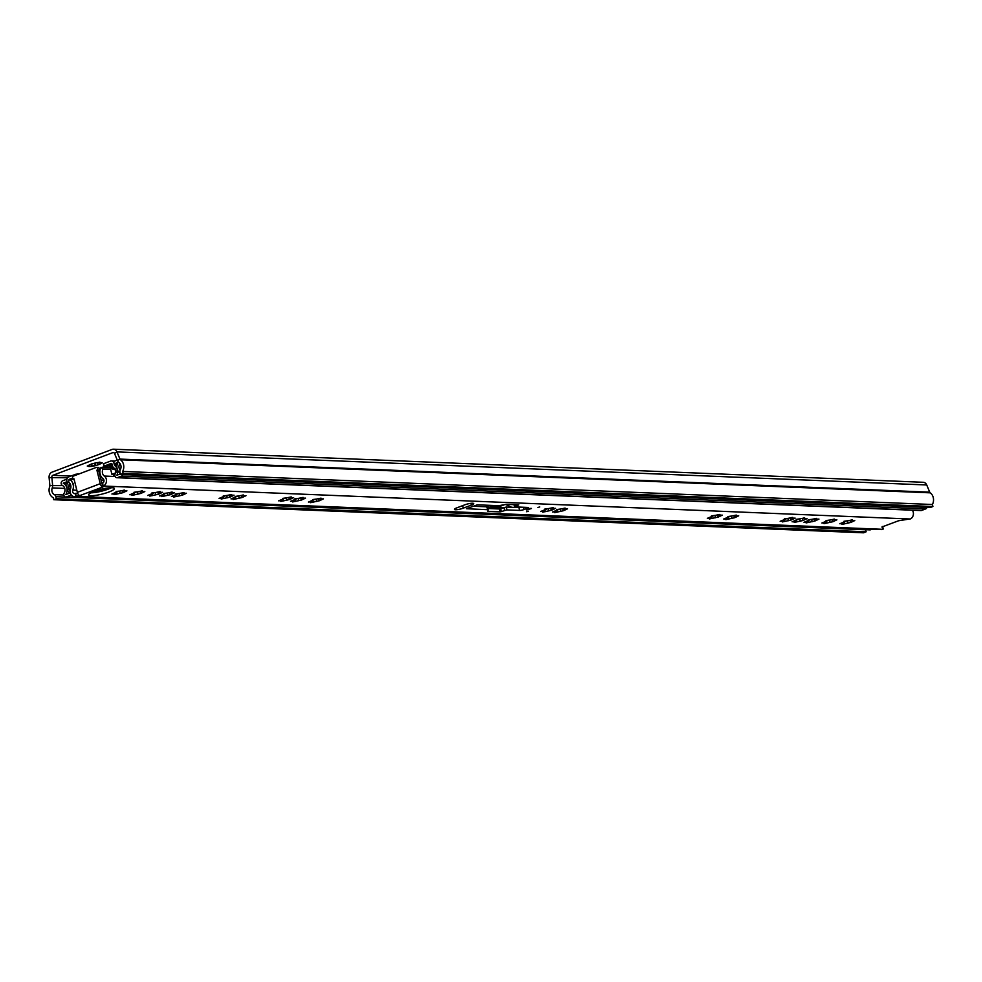 <?xml version="1.0" encoding="UTF-8"?>
<svg xmlns="http://www.w3.org/2000/svg" width="982" height="982" viewBox="0 0 982 982"><rect width="100%" height="100%" fill="white"/><g stroke="black" fill="none" stroke-linecap="round" stroke-linejoin="round"><path stroke-width="1.47" d="M99.587 462.301L97.893 462.547A6.911 1.289 166.1 0 0 93.769 463.394L91.179 464.191A6.911 1.289 166.1 0 0 88.515 465.468L87.263 466.057L88.049 466.119A6.911 1.289 166.1 0 0 89.497 466.548L91.621 466.389A6.911 1.289 166.1 0 0 95.745 465.542L98.323 464.744A6.911 1.289 166.1 0 0 100.999 463.467L102.251 462.866L99.55 462.166M101.465 462.817A6.911 1.289 166.1 0 0 100.741 462.436A6.911 1.289 166.1 0 0 100.238 462.387A6.911 1.289 166.1 0 0 100.017 462.387M88.049 466.119L89.89 464.94L89.497 466.548M89.89 464.94L89.792 466.094M91.621 466.389L95.033 464.854L95.745 465.542M98.323 464.744L97.464 462.608M56.379 498.721L866.136 531.79L863.485 532.796L53.74 499.715L56.379 498.721L55.888 496.696A3.339 2.762 -87.7 0 0 54.329 494.621A5.008 4.137 92.3 0 1 52.242 487.907A5.008 4.137 -87.7 0 0 52.611 485.182L51.85 477.154A1.669 1.375 92.3 0 1 52.819 475.337L112.869 452.616A1.669 1.375 92.3 0 1 114.501 453.438L117.496 460.632A5.008 4.137 -87.7 0 0 119.043 462.632A5.008 4.137 92.3 0 1 120.344 469.642A3.339 2.762 -87.7 0 0 120 472.44L120.504 474.453L123.155 473.459L932.9 506.528L930.249 507.534L120.504 474.453M53.74 499.715L53.237 497.702A8.347 6.899 92.3 0 1 49.738 486.52A1.669 1.375 -87.7 0 0 49.873 485.611L49.1 477.583A5.008 4.137 92.3 0 1 52.034 472.158L112.083 449.437A5.008 4.137 92.3 0 1 113.47 449.204A5.008 4.137 92.3 0 1 116.968 451.904L119.976 459.085A1.669 1.375 -87.7 0 0 120.491 459.76A8.347 6.899 92.3 0 1 122.652 471.434L123.155 473.459M866.136 531.79L865.633 529.764A3.339 2.762 -87.7 0 0 865.621 529.703M113.47 449.204L923.215 482.285A5.008 4.137 92.3 0 1 926.726 484.973L929.721 492.166A1.669 1.375 -87.7 0 0 930.236 492.829A8.347 6.899 92.3 0 1 932.397 504.502L932.9 506.528M932.397 504.502L122.652 471.434M98.102 464.388L100.999 463.467M177.988 493.774L171.445 496.45L174.293 496.205L173.581 497.076L182.517 495.124L186.433 493.259L183.241 493.394L184.039 492.547L177.988 493.774M166.081 493.295L159.538 495.959L162.386 495.714L161.674 496.597L170.61 494.646L174.526 492.78L171.334 492.915L172.132 492.056L166.081 493.295M154.174 492.804L147.631 495.48L150.479 495.223L149.767 496.106L158.703 494.155L162.619 492.289L159.428 492.424L160.226 491.565L154.174 492.804M136.363 492.08L129.82 494.756L132.668 494.498L131.944 495.382L140.88 493.43L144.808 491.565L141.617 491.7L142.415 490.84L136.363 492.08M90.97 495.677A13.269 2.48 166.1 0 0 105.688 493.099A13.269 2.48 166.1 0 0 114.378 488.508A13.269 2.48 166.1 0 0 112.022 487.71A13.269 2.48 166.1 0 0 97.304 490.276A13.269 2.48 166.1 0 0 88.613 494.879A13.269 2.48 166.1 0 0 90.97 495.677M90.786 492.817A13.269 2.48 166.1 0 0 111.482 487.698M526.671 511.745L528.439 511.205L526.671 511.745M537.927 507.485L539.695 506.945L537.927 507.485M526.683 509.977L531.544 508.48L526.683 509.977M472.637 503.238A5.843 1.092 166.1 0 0 464.719 504.858L456.777 507.866A5.843 1.092 166.1 0 0 454.384 509.4A5.843 1.092 166.1 0 0 457.575 509.609A5.843 1.092 166.1 0 0 463.344 508.136L471.286 505.129A5.843 1.092 166.1 0 0 473.68 503.594A5.843 1.092 166.1 0 0 472.637 503.238M118.454 491.344L111.911 494.02L114.759 493.762L114.035 494.646L122.971 492.694L126.899 490.828L123.707 490.963L124.505 490.104L118.454 491.344M225.627 495.726L219.084 498.402L221.932 498.144L221.208 499.028L230.144 497.076L234.072 495.21L230.88 495.345L231.678 494.486L225.627 495.726M237.534 496.205L230.991 498.881L233.839 498.635L233.115 499.519L242.051 497.555L245.979 495.689L242.787 495.824L243.585 494.977L237.534 496.205M285.161 498.156L278.618 500.832L281.466 500.575L280.754 501.458L289.69 499.507L293.606 497.641L290.414 497.776L291.212 496.917L285.161 498.156M314.977 499.372L308.434 502.048L311.282 501.79L310.57 502.674L319.506 500.722L323.422 498.856L320.23 498.991L321.028 498.132L314.977 499.372M297.067 498.647L290.525 501.311L293.373 501.065L292.661 501.949L301.597 499.998L305.525 498.12L302.321 498.255L303.119 497.408L297.067 498.647M547.146 508.86L540.603 511.524L543.451 511.278L542.727 512.162L551.663 510.21L555.591 508.332L552.4 508.467L553.197 507.62L547.146 508.86M559.053 509.339L552.51 512.015L555.358 511.757L554.634 512.641L563.57 510.689L567.498 508.823L564.306 508.958L565.104 508.099L559.053 509.339M713.853 515.66L707.31 518.336L710.158 518.091L709.446 518.962L718.382 517.011L722.298 515.145L719.106 515.28L719.904 514.421L713.853 515.66M730.264 516.336L723.722 519.012L726.57 518.754L725.845 519.638L734.794 517.686L738.709 515.82L735.518 515.955L736.316 515.096L730.264 516.336M786.705 518.643L780.162 521.307L783.022 521.061L782.298 521.945L791.234 519.994L795.162 518.128L791.958 518.263L792.756 517.404L786.705 518.643M798.612 519.122L792.069 521.798L794.929 521.552L794.205 522.424L803.141 520.472L807.069 518.606L803.865 518.742L804.675 517.882L798.612 519.122M810.531 519.613L803.988 522.289L806.836 522.031L806.112 522.915L815.048 520.963L818.976 519.097L815.784 519.232L816.582 518.373L810.531 519.613M828.44 520.35L821.897 523.013L824.745 522.768L824.021 523.652L832.957 521.7L836.885 519.822L833.693 519.957L834.491 519.11L828.44 520.35M846.349 521.074L839.806 523.75L842.654 523.492L841.93 524.376L850.866 522.424L854.794 520.558L851.603 520.693L852.401 519.834L846.349 521.074M843.955 521.282L847.159 520.841M826.046 520.558L829.25 520.104M808.137 519.822L811.341 519.38M796.23 519.331L799.434 518.889M784.323 518.852L787.527 518.41M727.871 516.544L731.074 516.102M711.459 515.869L714.663 515.427M556.659 509.548L559.863 509.106M544.752 509.069L547.956 508.615M294.686 498.856L297.877 498.402M312.595 499.58L315.787 499.138M282.779 498.365L285.971 497.923M235.14 496.426L238.344 495.971M223.233 495.935L226.437 495.493M178.798 493.541L175.606 493.983M166.891 493.062L163.687 493.504M154.984 492.571L151.78 493.013M137.173 491.847L133.969 492.289M116.06 491.552L119.264 491.11M881.946 526.978L898.567 520.767L910.474 518.877A5.511 4.554 -87.7 0 0 912.401 510.21M881.971 527.052L883.26 529.003L882.572 529.433A5.511 4.554 -87.7 0 1 881.357 529.58L74.411 496.622A5.511 4.554 -87.7 0 0 75.945 496.364L75.307 493.48L77.615 493.21M80.008 495.615A3.339 1.768 -110.7 0 1 79.812 495.591L102.914 486.949L103.883 486.237L103.233 486.041A5.511 4.554 -87.7 0 0 106.449 481.425A5.511 4.554 -87.7 0 0 104.313 476.049A5.008 4.137 92.3 0 1 103.036 469.052L100.95 467.444L110.487 467.825M79.824 495.603L76.019 496.34M477.301 504.822L466.413 508.725L487.575 509.683A3.339 0.626 -13.9 0 1 488.177 509.879A3.339 0.626 -13.9 0 1 488.164 509.977L487.698 511.082A3.339 0.626 166.1 0 0 487.686 511.18A3.339 0.626 166.1 0 0 488.275 511.377L500.243 511.868L506.945 509.916L519.601 510.431A3.339 0.626 166.1 0 0 524.13 509.511L526.769 508.504A3.339 0.626 166.1 0 0 528.144 507.633A3.339 0.626 166.1 0 0 527.543 507.424L514.887 506.908L518.778 504.846L506.81 504.355A3.339 0.626 166.1 0 0 504.957 504.552L500.034 505.485A3.339 0.626 -13.9 0 1 498.169 505.669L477.301 504.822M103.159 486.065L102.521 483.181A2.504 2.074 -87.7 0 0 103.012 478.639A8.016 6.629 92.3 0 1 100.471 475.227L99.931 473.029A8.016 6.629 92.3 0 1 100.95 467.444M110.856 469.371L103.036 469.052M73.331 485.501L72.791 483.304L73.331 485.501A8.016 6.629 92.3 0 1 72.766 490.079A2.504 2.074 -87.7 0 0 75.233 493.504L75.307 493.48M74.178 479.572L69.403 479.376L68.421 482.15A5.008 4.137 92.3 0 1 70.52 488.84A5.511 4.554 -87.7 0 0 74.411 496.622M69.403 479.376A8.016 6.629 92.3 0 1 72.791 483.304M472.538 506.233L486.876 506.81A3.339 0.626 -13.9 0 1 487.465 507.019A3.339 0.626 -13.9 0 1 487.453 507.105L488.115 509.805M487.833 508.516L499.531 508.995L506.233 507.056L518.889 507.571A3.339 0.626 166.1 0 0 521.626 507.191M97.918 467.518A1.424 1.178 92.3 0 1 98.593 470.218L96.899 470.157L100.25 483.684A3.339 1.768 69.3 0 0 102.717 486.925L102.607 483.831M98.593 470.218L102.103 484.04M79.812 495.591A3.339 1.768 -110.7 0 1 77.345 492.35L73.994 478.823A1.424 1.178 -87.7 0 1 73.331 476.11L96.236 467.444A1.424 1.178 -87.7 0 1 96.899 470.157M505.386 504.478A69.624 36.911 -110.7 0 1 511.585 507.264M493.345 505.472A1.498 0.798 -110.7 0 0 493.774 505.656L490.804 506.786L498.021 507.08A1.498 0.798 69.3 0 0 498.193 507.056A1.498 0.798 69.3 0 0 498.353 506.958M494.179 505.509L490.804 506.786L490.558 505.828L491.675 505.411M103.576 466.511L103.846 465.64M67.071 481.745L66.408 479.351L62.639 480.775A2.504 2.074 -87.7 0 0 62.443 485.489A5.008 4.137 92.3 0 1 64.198 493.074A2.504 2.074 -87.7 0 0 66.445 496.917L70.471 495.394A2.504 2.074 -87.7 0 0 71.256 494.867M65.757 497.039L869.88 529.875A2.504 2.074 -87.7 0 0 870.58 529.764L872.065 529.2M103.65 464.007L104.166 466.106L111.126 463.467A0.835 0.687 92.3 0 1 111.985 464.02L112.353 465.517A4.173 3.449 -87.7 0 0 113.716 467.739A5.008 4.137 92.3 0 1 115.066 474.11A2.504 2.074 -87.7 0 0 116.809 477.718L920.932 510.554A2.504 2.074 -87.7 0 0 921.632 510.444L925.658 508.922A2.504 2.074 -87.7 0 0 926.996 507.399M117.3 464.007L114.207 463.872L113.617 461.491L117.275 460.104M120.221 473.324A7.512 6.211 92.3 0 1 117.975 462.448L114.207 463.872M120.111 470.145A5.008 4.137 92.3 0 1 119.681 463.835A2.504 2.074 -87.7 0 0 119.865 463.418M116.809 477.718A2.504 2.074 -87.7 0 0 117.509 477.608L121.523 476.086A2.504 2.074 -87.7 0 0 122.873 474.552M103.576 463.713L110.536 461.086A3.339 2.762 92.3 0 1 113.973 463.271L114.342 464.756A1.669 1.375 -87.7 0 0 114.882 465.652A7.512 6.211 92.3 0 1 116.919 475.214L120.369 473.913M66.997 481.732L63.229 483.169A7.512 6.211 92.3 0 1 65.855 494.535L69.882 493.013A7.512 6.211 92.3 0 1 67.23 483.684A1.669 1.375 -87.7 0 0 67.279 482.567L66.911 481.07A3.339 2.762 92.3 0 1 68.765 476.884L75.737 474.257L75.945 475.128M68.973 480.603L68.9 480.321A0.835 0.687 92.3 0 1 69.366 479.277L71.453 478.48A1.669 1.375 -87.7 0 0 70.581 479.425M70.643 484.924A1.669 1.375 92.3 0 1 69.747 485.918L68.814 486.274A0.835 0.687 -87.7 0 0 68.323 487.158A5.008 4.137 92.3 0 0 69.28 489.932A0.835 0.687 -87.7 0 0 70.004 490.178L70.176 490.116A5.008 4.137 92.3 0 1 69.145 484.605A4.173 3.449 -87.7 0 0 69.403 482.874M67.316 483.328L63.229 483.169M75.737 474.257L77.517 474.036A3.339 0.626 166.1 0 0 79.247 473.876M98.347 489.969L101.576 490.104L106.878 488.091M101.158 480.628L103.785 479.633M100.127 476.43L100.95 476.245M100.495 477.927L101.76 477.448M100.274 477.043L101.281 476.798M98.666 470.538L99.992 470.243M72.447 479.498L73.601 478.885M104.252 467.579A1.498 1.24 92.3 0 1 104.669 467.309L109.309 465.578L110.708 468.316A1.669 1.375 92.3 0 1 110.77 469.752L111.899 474.318L115.532 472.956A0.835 0.687 -87.7 0 0 116.023 472.244A5.008 4.137 92.3 0 0 115.557 469.286A0.835 0.687 -87.7 0 0 114.759 468.893L113.814 469.249A1.669 1.375 92.3 0 1 112.206 468.475L110.647 465.038A1.669 1.375 -87.7 0 0 109.039 464.265L104.055 466.155A2.504 2.074 -87.7 0 0 102.766 467.518M114.845 475.104L111.899 474.318M101.576 490.104A1.669 1.375 92.3 0 1 100.655 490.067M94.886 463.111L95.414 465.223M70.913 476.074L52.819 475.337M113.789 452.653L112.869 452.616M929.721 492.166L119.976 459.085L117.496 460.632M926.726 484.973L116.968 451.904L114.501 453.438M49.1 477.583L67.574 477.792M49.873 485.611L62.627 485.587M865.633 529.764L55.888 496.696M63.818 495.002L54.329 494.621M64.775 488.422L52.242 487.907M930.236 492.829L120.491 459.76M100.115 462.51L100.311 463.332M91.498 463.921L91.989 465.922M179.166 493.848L179.669 495.885M167.247 493.357L167.762 495.394M155.34 492.878L155.843 494.916M137.529 492.142L138.032 494.179M119.62 491.417L120.123 493.455M226.793 495.787L227.296 497.825M238.7 496.278L239.203 498.316M286.339 498.218L286.842 500.268M316.155 499.445L316.658 501.483M298.246 498.709L298.749 500.746M548.312 508.922L548.815 510.959M560.219 509.413L560.722 511.45M715.031 515.734L715.534 517.772M731.43 516.397L731.934 518.447M787.883 518.705L788.386 520.742M799.79 519.196L800.293 521.233M811.697 519.687L812.2 521.724M829.606 520.411L830.109 522.449M847.515 521.147L848.018 523.185M844.041 521.614L844.594 523.885M826.193 521.332L826.684 523.148M808.223 520.153L808.775 522.424M796.377 520.116L796.868 521.933M784.471 519.625L784.962 521.442M727.957 516.876L728.521 519.147M711.619 516.655L712.11 518.471M556.806 510.333L557.297 512.15M544.838 509.388L545.391 511.659M294.76 499.175L295.324 501.446M312.669 499.912L313.233 502.183M282.853 498.696L283.417 500.967M235.226 496.745L235.778 499.016M223.319 496.266L223.871 498.525M116.146 491.884L116.698 494.155M910.142 518.999L103.233 486.041M882.855 529.323L75.945 496.364M115.115 476.491L104.313 476.049M503.545 507.669L487.465 507.019L488.177 509.879M101.318 491.245L95.119 491M76.817 490.251L72.766 490.079M76.289 496.352L75.589 493.492M102.852 486.888L102.153 484.028M73.613 485.513L73.073 483.316M77.345 492.35L100.25 483.684M462.718 505.62L463.344 508.136M470.844 503.349L471.286 505.129M514.863 504.687L515.28 506.368M526.499 507.387L526.769 508.504M523.566 507.264L524.13 509.511M518.889 507.571L519.601 510.431M506.233 507.056L506.945 509.916M503.975 507.51L504.687 510.382M500.66 508.762L501.372 511.634M499.531 508.995L500.243 511.868M488.017 510.321L488.275 511.377M486.876 506.81L487.575 509.683M882.634 526.487L883.248 528.979L882.634 526.487M134.055 492.62L134.608 494.879M151.94 493.799L152.431 495.615M163.847 494.277L164.338 496.094M175.753 494.768L176.244 496.585M519.453 507.093L518.275 507.547M504.453 504.65L498.021 507.08M531.017 508.32L526.585 509.413M527.616 508.983L529.899 508.418M870.58 529.764L66.445 496.917M71.772 495.456L70.471 495.394M70.544 484.654L69.145 484.605M70.63 479.326L69.366 479.277M925.658 508.922L121.523 476.086M921.632 510.444L117.509 477.608M116.932 465.738L114.882 465.652M117.067 464.867L114.342 464.756M104.669 467.309L110.352 467.542M112.206 468.475L114.501 468.574M112.255 465.1L110.647 465.038M174.428 495.456L174.636 496.315M162.521 494.965L162.73 495.824M150.614 494.486L150.823 495.345M132.791 493.75L133.012 494.621M114.882 493.025L115.103 493.885M222.055 497.395L222.276 498.267M233.974 497.886L234.182 498.746M281.601 499.826L281.809 500.697M311.417 501.053L311.625 501.912M293.508 500.317L293.716 501.176M543.574 510.53L543.795 511.389M555.493 511.021L555.702 511.88M710.293 517.342L710.502 518.201M726.705 518.005L726.913 518.877M783.145 520.313L783.366 521.172M795.052 520.804L795.273 521.663M806.958 521.295L807.179 522.154M824.868 522.019L825.089 522.878M842.777 522.755L842.998 523.615M851.419 519.957L851.603 520.693M850.031 520.399L850.486 522.24M833.509 519.22L833.693 519.957M832.122 519.674L832.576 521.503M815.6 518.496L815.784 519.232M814.213 518.938L814.667 520.779M803.693 518.005L803.865 518.742M802.306 518.459L802.76 520.288M791.774 517.514L791.958 518.263M790.4 517.968L790.854 519.809M735.334 515.219L735.518 515.955M733.947 515.66L734.413 517.502M718.922 514.543L719.106 515.28M717.547 514.998L718.002 516.827M564.122 508.222L564.306 508.958M562.735 508.664L563.189 510.505M552.215 507.731L552.4 508.467M550.828 508.185L551.283 510.026M302.137 497.518L302.321 498.255M300.762 497.972L301.216 499.801M320.046 498.255L320.23 498.991M318.671 498.696L319.125 500.538M290.23 497.039L290.414 497.776M288.855 497.481L289.309 499.322M242.603 495.088L242.787 495.824M241.216 495.542L241.67 497.371M230.696 494.597L230.88 495.345M229.309 495.051L229.763 496.892M123.523 490.227L123.707 490.963M122.136 490.669L122.59 492.51M98.31 467.457L96.629 467.383M514.052 504.662L514.593 506.81M141.433 490.951L141.617 491.7M140.045 491.405L140.5 493.246M159.244 491.687L159.428 492.424M157.869 492.129L158.323 493.971M171.15 492.166L171.334 492.915M169.776 492.62L170.23 494.462M183.057 492.657L183.241 493.394M181.682 493.111L182.136 494.94M504.662 504.613L498.193 507.056M114.734 461.061L111.469 460.926M103.417 463.909L103.982 466.18M113.581 475.104L114.845 475.153M98.065 490.055L101.109 490.178M109.493 464.191L112.058 464.29"/></g></svg>
